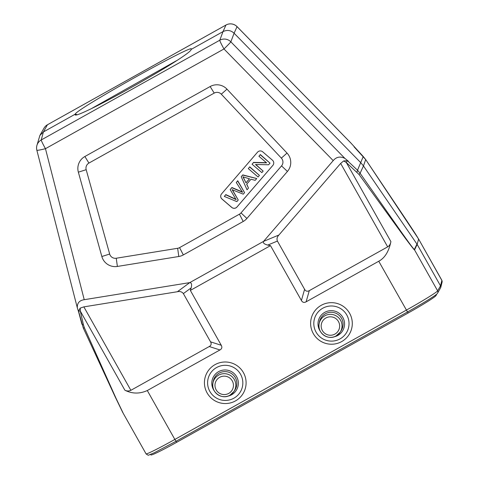 <?xml version="1.0" encoding="UTF-8"?>
<svg xmlns="http://www.w3.org/2000/svg" width="479" height="479" viewBox="0 0 479 479"><rect width="100%" height="100%" fill="white"/><g stroke="black" fill="none" stroke-linecap="round" stroke-linejoin="round"><path stroke-width="0.72" d="M177.386 291.729C179.96 291.148 181.96 291.771 183.373 293.597L191.163 287.873C192.025 284.442 191.558 282.688 189.756 282.616L177.386 291.729L83.855 306.871L80.233 308.099L78.496 310.931L83.256 327.959L115.253 397.031L122.696 412.383L146.047 453.829C147.664 455.134 148.64 455.511 148.975 454.96L154.43 452.697L176.05 441.261L407.503 311.961L378.751 261.241C384.775 258.067 388.822 251.529 390.912 241.632C390.427 244.17 389.343 245.913 387.673 246.859L340.653 163.417L278.928 235.003L263.576 241.38L189.756 282.616L84.232 299.698C79.358 300.417 77.059 303.135 77.329 307.865L78.646 312.009M81.903 324.193L83.448 324.894L80.316 311.116L80.233 308.099M83.448 324.894L84.454 327.905L83.256 327.959M83.855 306.871L130.869 390.313C128.845 391.235 126.851 391.205 124.899 390.229C132.228 393.882 139.694 393.978 147.298 390.535L219.945 349.957C221.909 348.826 222.346 347.263 221.262 345.275L190.349 290.412L270.497 245.637L301.411 300.501C302.548 302.459 304.117 302.902 306.105 301.824L378.751 261.241M84.454 327.905L116.038 398.318L122.989 412.778M147.298 390.535L174.853 439.435C158.872 448.386 145.113 455.212 146.053 453.715M130.869 390.313L209.251 346.527L219.945 349.957M81.915 324.259L78.67 312.098M191.157 49.319L191.109 49.433C192.324 54.953 69.024 123.798 75.293 114.128C74.82 109.913 198.114 41.062 191.109 49.433L223.01 31.614L225.956 25.046A9.203 0.623 -119.2 0 1 225.98 25.022A9.203 9.203 0 0 1 237.045 26.62A9.203 0.317 135.6 0 1 237.045 26.656A9.203 9.173 -155.8 0 0 225.956 25.046L47.439 124.768L43.391 131.953L39.883 135.443L36.877 145.568A9.203 9.167 15 0 1 41.254 139.946L43.391 131.953L75.293 114.128L76.772 114.547M75.532 114.619L75.293 114.128M92.058 108.254L176.314 60.785M237.045 26.62L350.706 142.796L363.154 156.423L365.693 159.567L406.893 220.915C410.916 227.064 416.796 235.722 418.58 239.159L417.155 244.404L418.58 239.159M363.238 156.513L357.526 170.225L347.419 160.704L343.694 160.926L340.653 163.417M343.694 160.926L346.335 162.513L359.07 174.5L404.545 237.201C411.413 246.404 414.748 250.637 414.551 249.9L437.62 290.843A2.299 2.293 30.1 0 1 437.608 293.112L440.74 287.532L442.087 282.113L441.854 280.293L418.496 238.847L441.86 280.437L440.512 285.855L437.62 290.843C437.213 292.034 422.256 301.255 406.306 310.141L174.853 439.435L176.05 441.261L407.497 311.967M441.854 280.299L441.86 280.437A2.299 2.293 -166 0 1 442.087 282.113M306.105 301.824L309.296 290.645L387.673 246.859M309.296 290.645C307.302 291.717 305.734 291.28 304.596 289.322L277.407 241.069C276.581 238.913 277.09 236.889 278.928 235.003M348.508 161.363L344.898 158.393C340.252 156.106 336.36 156.849 333.216 160.615L263.576 241.38C262.779 242.919 264.174 244.152 267.755 245.086L277.407 241.069M351.083 143.215L237.045 26.656L234.093 33.219C230.758 30.195 227.064 29.662 223.01 31.614L219.771 40.224A9.203 9.161 20.6 0 1 230.854 41.835L234.093 33.219L360.921 162.848L363.465 165.944L416.94 244.056L414.341 249.565C412.078 247.314 406.156 238.74 401.977 232.98L360.094 173.272L357.526 170.225L356.939 172.117M359.07 174.5L360.094 173.272L363.465 165.944L365.681 159.561L354.089 146.849M414.341 249.565A4.598 4.58 25.3 0 1 414.551 249.9L417.155 244.404L440.512 285.855L440.74 287.532M287.017 153.07L226.968 89.148A13.801 13.753 -157.8 0 0 210.149 86.531L84.879 156.513A13.801 13.753 -157.8 0 0 78.352 172.171L101.847 256.51A13.801 13.753 -157.8 0 0 117.385 266.444L178.799 256.499A13.801 13.753 -157.8 0 0 183.319 254.924L243.2 221.478A13.801 13.753 -157.8 0 0 246.901 218.454L287.436 171.452A13.801 13.753 -157.8 0 0 287.017 153.07L281.365 158.124L221.316 94.201L226.968 89.148M191.163 287.873L190.349 290.412M270.497 245.637L267.755 245.086M183.373 293.597L210.562 341.85C211.646 343.838 211.209 345.401 209.251 346.527M344.898 158.393L230.854 41.835A9.203 0.317 135.6 0 1 223.98 48.966A9.203 0.623 -119.2 0 1 219.771 40.224L41.254 139.946A9.203 0.623 60.8 0 0 45.463 148.688A9.203 0.641 165.6 0 1 36.853 150.238L77.329 307.865M281.365 158.124A5.832 5.814 22.2 0 1 281.538 165.89L241.009 212.898A5.832 5.814 22.2 0 1 239.44 214.173L179.565 247.625A5.832 5.814 22.2 0 1 177.649 248.29L116.241 258.235A5.832 5.814 22.2 0 1 109.673 254.038L101.847 256.51M78.352 172.171L86.178 169.692L109.673 254.038M86.178 169.692A5.832 5.814 22.2 0 1 88.932 163.076L214.203 93.094A5.832 5.814 22.2 0 1 221.316 94.201M262.702 151.819A3.682 3.664 -157.8 0 0 257.516 152.202L221.579 193.875A3.682 3.664 -157.8 0 0 221.975 199.048L231.746 207.437A3.682 3.664 -157.8 0 0 236.937 207.054L272.868 165.381A3.682 3.664 -157.8 0 0 272.473 160.208L262.702 151.819M273.491 164.357A3.682 3.664 22.2 0 1 272.886 165.345L236.949 207.018A3.682 3.664 22.2 0 1 231.764 207.401L221.993 199.013A3.682 3.664 22.2 0 1 220.969 194.863M263.157 171.087L261.845 172.614L252.068 164.225L253.481 162.591L266.599 162.86L258.929 156.274L260.241 154.747L270.018 163.135L268.605 164.77L255.481 164.495L263.157 171.087L255.78 164.501M270.018 163.135L260.319 154.561L258.929 156.274M266.378 162.668L253.553 162.405L252.068 164.225M249.739 166.83L248.29 168.608L249.739 166.83L259.438 175.404L258.061 176.996L248.29 168.608M256.732 178.535L242.793 174.889L241.314 176.601L242.715 175.075L256.732 178.535L255.169 180.349L251.002 179.212L246.661 184.247L248.481 188.103L247.026 189.798L241.236 176.787M248.481 188.103L246.769 184.122M238.237 199.988L236.836 201.611L224.31 196.42L225.723 194.785L233.704 198.456A46.655 46.481 22.2 0 1 236.141 199.659L230.177 189.612L231.836 187.696L242.53 192.253L236.273 182.547L237.65 180.948L244.577 192.636L243.254 194.169L232.147 189.708L238.237 199.988L232.225 189.522M235.919 199.318A46.559 46.385 -157.8 0 0 233.782 198.27L225.795 194.6L224.31 196.42M242.608 192.067L231.908 187.511L230.177 189.612M244.577 192.636L237.728 180.763L236.273 182.547M249.667 167.015L259.438 175.404M242.973 176.847L246.008 182.882L249.523 178.805L242.973 176.847M246.008 182.882L243.045 176.667M249.457 178.781L246.08 182.697M150.604 454.415L150.891 454.93A30.83 1.665 -29.4 0 0 176.739 442.273L408.192 312.979A30.83 1.665 -29.4 0 0 436.046 295.525L436.698 294.154M124.899 390.229L80.316 311.116L78.496 310.931M341.683 341.581A20.848 20.771 -157.8 0 0 349.999 313.996A20.848 20.771 -157.8 0 0 321.241 305.309A20.848 20.771 -157.8 0 0 312.925 332.887A20.848 20.771 -157.8 0 0 341.683 341.581M235.482 400.905A20.848 20.771 -157.8 0 0 243.799 373.327A20.848 20.771 -157.8 0 0 215.047 364.633A20.848 20.771 -157.8 0 0 206.73 392.217A20.848 20.771 -157.8 0 0 235.482 400.905M36.853 150.208A9.203 9.167 15 0 1 36.877 145.568M47.493 124.744A9.203 0.623 60.8 0 0 47.463 124.75A9.203 0.623 60.8 0 0 47.439 124.768A9.203 9.167 -150.6 0 0 43.93 128.264L39.883 135.443M43.93 128.264A9.203 9.203 0 0 1 47.463 124.75L225.98 25.022A9.203 0.623 -119.2 0 1 226.01 25.016M437.608 293.112L437.608 293.112C436.609 294.142 438.261 293.106 434.255 295.986C428.513 299.848 419.598 305.177 407.503 311.961M347.419 160.704L346.335 162.513L390.912 241.632M333.216 160.615L223.98 48.966L45.463 148.688L84.232 299.698M304.596 289.322L301.411 300.501M221.262 345.275L210.562 341.85M287.436 171.452L281.538 165.89M241.009 212.898L246.901 218.454M243.2 221.478L239.44 214.173M179.565 247.625L183.319 254.924M178.799 256.499L177.649 248.29M116.241 258.235L117.385 266.444M84.879 156.513L88.932 163.076M214.203 93.094L210.149 86.531M235.961 199.384A46.559 46.385 -157.8 0 0 233.764 198.306M435.716 294.938L436.046 295.525M176.14 441.207L176.739 442.273M408.192 312.979L407.593 311.913M340.06 338.881A17.621 17.555 -157.8 0 0 347.089 315.565A17.621 17.555 -157.8 0 0 322.78 308.219A17.621 17.555 -157.8 0 0 315.751 331.534A17.621 17.555 -157.8 0 0 340.06 338.881M320.499 331.6A13.286 13.238 22.2 0 1 324.768 312.332A13.286 13.238 22.2 0 1 342.677 317.122A13.286 13.238 22.2 0 1 333.6 336.941M325.337 313.787A11.909 11.867 -157.8 0 0 319.469 321.948L319.14 323.714A11.544 11.496 22.2 0 1 338.94 318.05A11.544 11.496 22.2 0 1 323.762 335.186A11.544 11.496 22.2 0 1 319.14 323.714C316.942 332.851 328.175 340.898 336.132 335.899L340.084 332.252L341.084 330.755A11.909 11.867 -157.8 0 0 325.337 313.787M325.876 317.99A9.245 9.209 22.2 0 1 338.611 321.822A9.245 9.209 22.2 0 1 334.36 334.372A9.245 9.209 22.2 0 1 322.205 330.247A9.245 9.209 22.2 0 1 325.876 317.99M233.86 398.205A17.621 17.555 -157.8 0 0 240.889 374.889A17.621 17.555 -157.8 0 0 216.58 367.543A17.621 17.555 -157.8 0 0 209.551 390.858A17.621 17.555 -157.8 0 0 233.86 398.205M214.299 390.924A13.286 13.238 22.2 0 1 218.568 371.656A13.286 13.238 22.2 0 1 236.476 376.446A13.286 13.238 22.2 0 1 227.405 396.265M229.932 395.223A11.544 11.496 22.2 0 1 212.939 383.038C210.742 392.175 221.975 400.222 229.938 395.223L233.884 391.577L234.884 390.08A11.909 11.867 -157.8 0 0 218.592 373.44A11.909 11.867 -157.8 0 0 213.275 381.272L212.939 383.038A11.544 11.496 22.2 0 1 232.74 377.374A11.544 11.496 22.2 0 1 229.938 395.217M219.675 377.32A9.245 9.209 22.2 0 1 232.411 381.146A9.245 9.209 22.2 0 1 228.16 393.696A9.245 9.209 22.2 0 1 216.005 389.571A9.245 9.209 22.2 0 1 219.675 377.32M418.496 238.847L365.699 159.567M36.937 145.347A9.203 9.203 0 0 0 36.853 150.238"/></g></svg>
